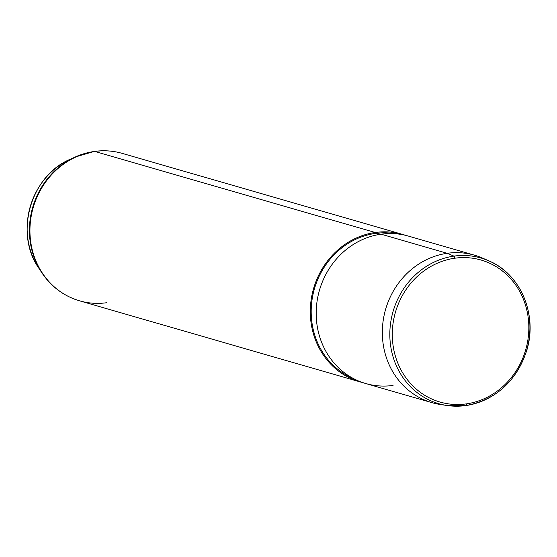 <?xml version="1.0" encoding="UTF-8"?>
<svg xmlns="http://www.w3.org/2000/svg" width="557" height="557" viewBox="0 0 557 557"><rect width="100%" height="100%" fill="white"/><g stroke="black" fill="none" stroke-linecap="round" stroke-linejoin="round"><path stroke-width="0.84" d="M454.784 258.218A73.921 67.787 -73.9 0 1 528.6 321.452A73.921 67.787 -73.9 0 1 466.348 403.881A73.921 67.787 -73.9 0 1 392.532 340.64A73.921 67.787 -73.9 0 1 454.784 258.218A1.922 0.71 -98 0 0 453.941 256.123A75.836 69.541 -73.9 0 1 488.823 260.85A75.836 69.541 106.1 0 0 453.941 256.123A1.922 0.71 82 0 1 454.784 258.218A73.921 67.787 106.1 0 0 392.532 340.64A73.921 67.787 106.1 0 0 466.348 403.881A73.921 67.787 106.1 0 0 528.6 321.452A73.921 67.787 106.1 0 0 454.784 258.218M465.798 405.573A1.922 0.71 -98 0 0 465.882 405.573A1.922 0.71 -98 0 0 466.348 403.881A1.922 0.71 82 0 1 465.882 405.573A1.922 0.71 82 0 1 465.798 405.573A75.836 69.541 -73.9 0 1 447.02 405.496A75.836 69.541 -73.9 0 1 389.907 330.573A75.836 69.541 -73.9 0 1 453.941 256.123L447.215 253.303A76.741 70.377 -73.9 0 1 482.515 258.093L488.823 260.85C520.99 274.058 538.201 315.798 526.386 351.571C515.678 381.97 495.514 399.968 465.882 405.573L447.02 405.496A75.836 69.541 106.1 0 0 465.798 405.573A75.836 69.541 106.1 0 0 528.899 340.202A75.836 69.541 106.1 0 0 488.823 260.85M453.941 256.123A75.836 69.541 106.1 0 0 389.907 330.573A75.836 69.541 106.1 0 0 447.02 405.496L440.218 404.473A76.741 70.377 -73.9 0 1 382.415 328.651A76.741 70.377 -73.9 0 1 447.215 253.303L453.941 256.123M431.912 402.648L365.761 383.536A76.741 70.377 -73.9 0 1 316.613 304.93A76.741 70.377 -73.9 0 1 381.065 234.191L447.215 253.303L381.065 234.191A76.741 70.377 -73.9 0 1 408.378 236.084L474.522 255.197A76.741 70.377 106.1 0 0 447.215 253.303A76.741 70.377 106.1 0 0 382.756 324.042A76.741 70.377 106.1 0 0 431.912 402.648A76.741 70.377 106.1 0 0 443.644 404.89M485.641 259.562A76.741 70.377 106.1 0 0 474.522 255.197M356.264 379.965L350.771 377.388A75.787 69.5 -73.9 0 1 312.345 297.884A75.787 69.5 -73.9 0 1 375.265 233.439L381.065 234.191L375.265 233.439A75.787 69.5 -73.9 0 1 392.413 233.286L398.436 234.037A76.741 70.377 106.1 0 0 381.065 234.191A76.741 70.377 106.1 0 0 317.358 299.457A76.741 70.377 106.1 0 0 356.264 379.965A76.741 70.377 106.1 0 0 393.075 385.43M375.188 232.492A76.741 70.377 -73.9 0 1 405.419 235.305A76.741 70.377 106.1 0 0 402.495 234.386A76.741 70.377 106.1 0 0 375.188 232.492A76.741 70.377 106.1 0 0 310.729 303.231A76.741 70.377 106.1 0 0 359.885 381.837A76.741 70.377 106.1 0 0 362.844 382.617A76.741 70.377 -73.9 0 1 310.576 304.888A76.741 70.377 -73.9 0 1 375.188 232.492L94.822 151.469L375.188 232.492M395.407 233.731A75.787 69.5 106.1 0 0 375.265 233.439A75.787 69.5 106.1 0 0 312.087 299.506A75.787 69.5 106.1 0 0 353.542 378.607M402.495 234.386L122.129 153.356C113.057 150.759 103.797 150.118 94.349 151.427L75.258 156.997L70.286 159.253A71.985 66.011 106.1 0 0 38.809 268.175A71.985 66.011 -73.9 0 1 70.286 159.253C30.76 175.483 14.029 233.362 38.809 268.175L41.817 272.735A76.483 70.14 -73.9 0 1 75.258 156.997A76.483 70.14 106.1 0 0 41.817 272.735C51.223 286.723 63.79 296.087 79.519 300.815A76.741 70.377 -73.9 0 1 30.363 222.201A76.741 70.377 -73.9 0 1 94.822 151.469A76.741 70.377 -73.9 0 1 122.129 153.356A76.741 70.377 106.1 0 0 94.822 151.469A7.673 2.834 -98 0 0 94.349 151.427A7.673 2.834 -98 0 0 94.077 151.504A76.483 70.14 106.1 0 0 75.258 156.997A76.483 70.14 -73.9 0 1 94.077 151.504A7.673 2.834 82 0 1 94.349 151.427A7.673 2.834 82 0 1 94.822 151.469A76.741 70.377 106.1 0 0 30.363 222.201A76.741 70.377 106.1 0 0 79.519 300.815A76.741 70.377 106.1 0 0 106.826 302.702M79.519 300.815L359.885 381.837"/></g></svg>
